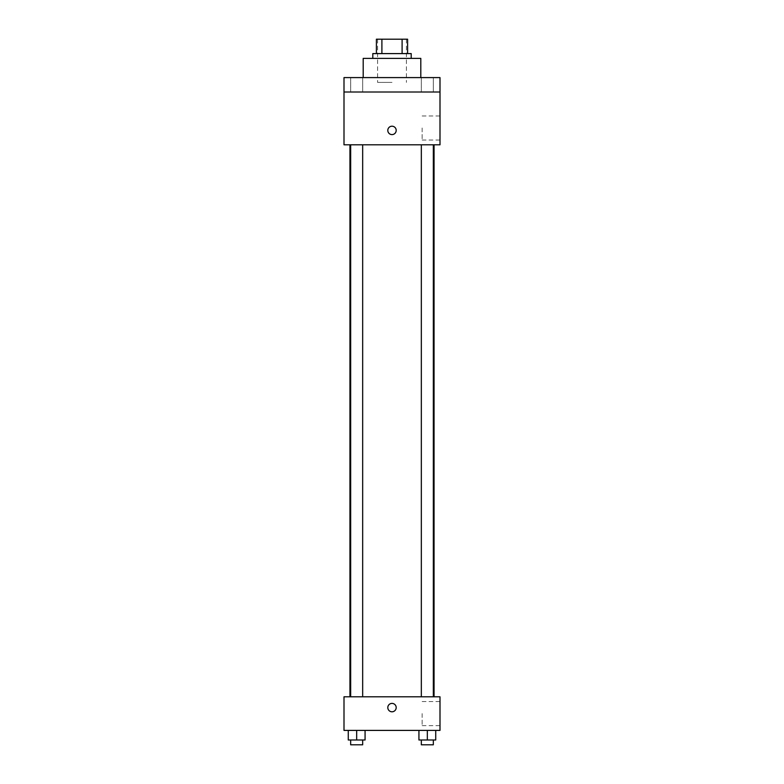 <?xml version="1.0" encoding="UTF-8"?>
<svg xmlns="http://www.w3.org/2000/svg" width="784" height="784" viewBox="0 0 784 784"><rect width="100%" height="100%" fill="white"/><g stroke="black" fill="none" stroke-linecap="round" stroke-linejoin="round"><path stroke-width="0.59" stroke-dasharray="3.92 2.94" d="M392 82.398L377.604 82.398L392 82.398M392 39.2L377.604 39.2L392 39.2M402.104 53.596L402.104 39.2L407.602 39.2L407.602 53.596L381.896 53.596L407.602 53.596M402.104 39.2L376.398 39.2M381.896 53.596L376.398 53.596L381.896 53.596L381.896 39.2M411.198 53.596L372.802 53.596M372.802 58.398L411.198 58.398L372.802 58.398M363.198 58.398L420.802 58.398M392 77.596L363.198 77.596L392 77.596M433.327 77.596L421.331 77.596L433.327 77.596L421.331 77.596L433.327 77.596L433.327 92.002L421.331 92.002L433.327 92.002L421.331 92.002L433.327 92.002L433.327 77.596M362.669 77.596L350.673 77.596L362.669 77.596L350.673 77.596L362.669 77.596L362.669 92.002L350.673 92.002L362.669 92.002L350.673 92.002L362.669 92.002L362.669 77.596M440 77.596L344 77.596L344 92.002L440 92.002L440 77.596M440 92.002L440 144.805L344 144.805L344 92.002L440 92.002L344 92.002M344 130.399L344 134.603L344 130.399M440 127.998L440 140.042L440 127.998M392 144.805L349.948 144.805L392 144.805M427.329 144.805L421.331 144.805L427.329 144.805M356.671 144.805L350.673 144.805L356.671 144.805M392 126.204A4.204 4.204 0 0 0 388.364 132.496A4.204 4.204 0 0 0 395.636 132.496A4.204 4.204 0 0 0 392 126.204A4.204 4.204 0 0 0 388.364 132.496A4.204 4.204 0 0 0 395.636 132.496A4.204 4.204 0 0 0 392 126.204M392 134.603A4.204 4.204 0 0 1 388.364 128.302A4.204 4.204 0 0 1 395.636 128.302A4.204 4.204 0 0 1 392 134.603M422.145 127.998L422.145 140.042L422.145 127.998M392 696.8L349.948 696.8L392 696.8M427.329 696.8L421.331 696.8L427.329 696.8M356.671 696.8L350.673 696.8L356.671 696.8M440 696.8L344 696.8L344 730.404L440 730.404L440 696.8M344 707.589L344 711.794L344 707.589M435.728 739.998L427.329 739.998L435.728 739.998L435.728 730.404L418.93 730.404L435.728 730.404L418.93 730.404L435.728 730.404L418.93 730.404L435.728 730.404L418.93 730.404L435.728 730.404L435.728 739.998L418.93 739.998L418.93 730.404L418.93 739.998L433.327 739.998L427.329 739.998L427.329 730.404L427.329 739.998L418.93 739.998L418.93 730.404M365.07 739.998L356.671 739.998L365.07 739.998L365.07 730.404L348.272 730.404L365.07 730.404L348.272 730.404L365.07 730.404L348.272 730.404L365.07 730.404L348.272 730.404L365.07 730.404L365.07 739.998L348.272 739.998L348.272 730.404L348.272 739.998L362.669 739.998L356.671 739.998L356.671 730.404L356.671 739.998L348.272 739.998L348.272 730.404M440 713.597L440 725.641L440 713.597M392 703.395A4.204 4.204 0 0 0 388.364 709.687A4.204 4.204 0 0 0 395.636 709.687A4.204 4.204 0 0 0 392 703.395A4.204 4.204 0 0 0 388.364 709.687A4.204 4.204 0 0 0 395.636 709.687A4.204 4.204 0 0 0 392 703.395M392 711.794A4.204 4.204 0 0 1 388.364 705.492A4.204 4.204 0 0 1 395.636 705.492A4.204 4.204 0 0 1 392 711.794M422.145 713.597L422.145 725.641L422.145 713.597M421.331 739.998L421.331 744.8L433.327 744.8L421.331 744.8L433.327 744.8L433.327 739.998L421.331 739.998L433.327 739.998M427.329 739.998L427.329 730.404M350.673 739.998L350.673 744.8L362.669 744.8L350.673 744.8L362.669 744.8L362.669 739.998L350.673 739.998L362.669 739.998M356.671 739.998L356.671 730.404M377.604 39.2L377.604 82.398M406.396 39.2L406.396 82.398M350.673 77.596L350.673 92.002L350.673 77.596M421.331 77.596L421.331 92.002L421.331 77.596M422.145 140.042L440 140.042M422.145 115.963L440 115.963M362.669 696.8L362.669 144.805M350.673 696.8L350.673 144.805M433.327 696.8L433.327 144.805M421.331 696.8L421.331 144.805M422.145 725.641L440 725.641M422.145 701.562L440 701.562"/><path stroke-width="1.18" d="M381.896 53.596L381.896 39.2L376.398 39.2L376.398 53.596L376.398 39.2M381.896 39.2L407.602 39.2L407.602 53.596M402.104 53.596L402.104 39.2M372.802 58.398L372.802 53.596L411.198 53.596L411.198 58.398M420.802 77.596L420.802 58.398L363.198 58.398L363.198 77.596M344 77.596L440 77.596L440 92.002L344 92.002L344 77.596M440 92.002L440 144.805L344 144.805L344 92.002M392 134.603A4.204 4.204 0 0 1 388.364 128.302A4.204 4.204 0 0 1 395.636 128.302A4.204 4.204 0 0 1 392 134.603M344 696.8L440 696.8L440 730.404L344 730.404L344 696.8M392 711.794A4.204 4.204 0 0 1 388.364 705.492A4.204 4.204 0 0 1 395.636 705.492A4.204 4.204 0 0 1 392 711.794M418.93 730.404L418.93 739.998L435.728 739.998L435.728 730.404L435.728 739.998M427.329 739.998L427.329 730.404M433.327 739.998L433.327 744.8L421.331 744.8L421.331 739.998M348.272 730.404L348.272 739.998L365.07 739.998L365.07 730.404L365.07 739.998M356.671 739.998L356.671 730.404M362.669 739.998L362.669 744.8L350.673 744.8L350.673 739.998M434.052 696.8L434.052 144.805M349.948 696.8L349.948 144.805M421.331 144.805L421.331 696.8M433.327 144.805L433.327 696.8M362.669 696.8L362.669 144.805M350.673 696.8L350.673 144.805"/></g></svg>
